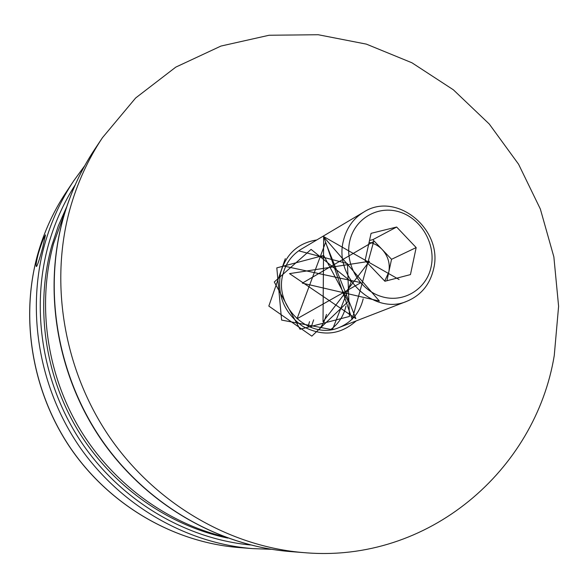 <?xml version="1.0" encoding="UTF-8"?>
<svg xmlns="http://www.w3.org/2000/svg" width="588" height="588" viewBox="0 0 588 588"><rect width="100%" height="100%" fill="white"/><g stroke="black" fill="none" stroke-linecap="round" stroke-linejoin="round"><path stroke-width="0.88" d="M75.235 184.801C63.416 203.272 54.456 223.359 48.363 245.071C30.385 310.008 42.652 384.92 81.842 442.948C121.282 500.829 185.242 538.645 250.37 544.973M271.274 549.288L252.781 548.626C186.227 543.349 120.327 505.548 79.534 446.726C38.999 387.757 26.159 311.089 44.578 244.74C51.127 221.514 60.88 200.148 73.853 180.648L84.753 165.691M42.77 247.269L45.489 234.891C43.688 237.728 41.322 243.895 38.396 253.391C36.383 261.182 35.699 265.548 36.338 266.496L36.735 266.261C38.124 263.49 40.131 257.162 42.77 247.269M313.661 319.872L311.059 327.516L313.661 319.872M309.538 321.629L308.156 326.303M227.813 538.094C167.867 525.584 111.808 486.026 78.064 430.614C44.592 375.041 35.111 306.186 51.685 246.049L58.293 225.968L66.716 206.785M223.55 536.528C164.684 521.968 110.463 481.447 78.094 426.138C46.004 370.675 37.257 302.835 53.596 243.483L65.312 211.107M326.502 314.418L323.745 322.474L319.343 329.655M384.721 281.049L388.764 272.215C390.3 263.681 388.109 256.111 382.193 249.503C378.474 245.674 374.1 243.307 369.08 242.41M431.166 266.643C435.965 244.248 421.456 218.89 399.877 212.07C378.385 204.918 354.718 218.324 349.742 241.161C344.443 263.902 359.547 290.134 381.612 296.602C403.603 303.408 426.682 289.127 431.166 266.643M343.429 240.683C346.494 228.056 353.248 218.538 363.685 212.121C396.393 190.732 443.617 229.643 433.621 268.878C429.99 284.46 421.118 295.25 407.006 301.225C374.483 315.793 333.536 277.249 343.429 240.683M386.919 280.741L391.549 259.301L372.814 239.676L369.499 240.499M365.082 260.543L384.927 281.262L410.453 274.596L416.172 247.585L396.643 227.034L371.079 233.333L365.082 260.543M372.814 239.676L396.643 227.034M391.549 259.301L416.172 247.585M356.174 320.923C340.224 335.042 322.371 336.806 302.614 326.23C284.224 312.912 276.867 295.154 280.542 272.95C286.011 253.957 298.094 242.954 316.8 239.948M363.685 212.121L301.107 249.253C291.758 255.001 285.672 263.446 282.857 274.596C273.817 306.863 309.994 340.518 339.158 327.509C351.815 322.158 359.827 312.596 363.2 298.814M345.95 306.15C343.62 316.087 338.445 323.959 330.412 329.75M554.264 355.512L558.6 306.274L553.859 256.882L540.343 209.005L518.565 164.214L489.253 124.009L453.333 89.78L411.931 62.784L366.375 44.129L318.196 34.729L269.098 35.251L220.97 46.055L175.805 67.12L135.644 97.99L102.452 137.695C87.994 159.429 77.131 183.331 69.854 209.401C49.355 283.886 64.026 370.653 109.846 437.443C155.923 504.078 230.062 546.796 304.224 552.654C428.843 563.48 535.565 469.93 554.264 355.512M399.09 279.513L323.716 236.611L352.161 319.372L373.711 241.462L302.335 283.137L379.378 301.056L323.657 236.861L323.018 321.783L369.462 261.3L289.546 273.618L355.865 318.63L325.576 242.432L297.028 318.762L360.973 282.637L282.835 265.842M298.667 250.833L347.464 263.586L349.456 316.447L300.034 329.251L274.28 281.99L311.089 249.393L351.256 281.777L332.396 329.721L281.601 320.07L276.808 267.878L323.672 255.449L348.214 301.46L311.846 336.145L268.826 306.083L285.298 258.647M238.787 547.531C174.202 542.393 110.559 505.893 71.251 449.247C32.178 392.446 19.823 318.608 37.676 254.428C44.019 231.959 53.486 211.261 66.077 192.327C53.515 211.217 44.063 231.878 37.728 254.325C19.874 318.453 32.222 392.38 71.339 449.239C110.684 505.945 174.342 542.415 238.787 547.531L252.781 548.626M290.45 551.573C217.891 545.811 146 504.32 101.459 439.964C57.176 375.445 42.975 291.663 62.931 219.184C70.031 193.805 80.652 170.469 94.793 149.198C80.732 170.336 70.156 193.57 63.078 218.876C43.13 291.192 57.301 375.247 101.709 439.934C146.368 504.467 218.302 545.87 290.45 551.573L304.224 552.654M66.077 192.327L73.853 180.648M407.006 301.225L339.158 327.509M94.793 149.198L102.452 137.695"/></g></svg>
